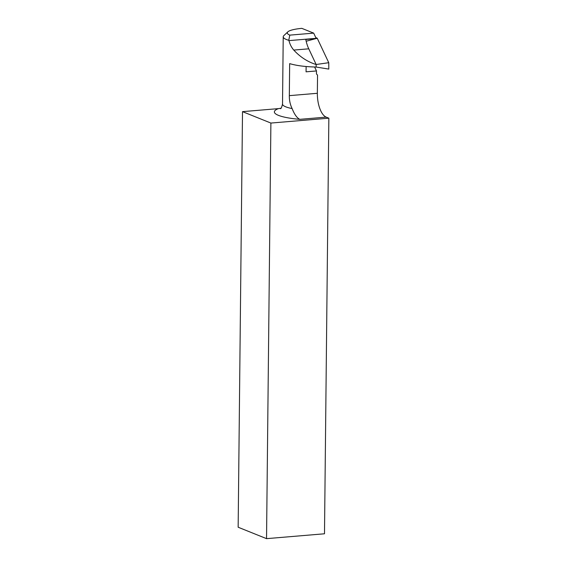 <?xml version="1.0" encoding="UTF-8"?>
<svg xmlns="http://www.w3.org/2000/svg" width="567" height="567" viewBox="0 0 567 567"><rect width="100%" height="100%" fill="white"/><g stroke="black" fill="none" stroke-linecap="round" stroke-linejoin="round"><path stroke-width="0.85" d="M287.845 31.844A27.833 5.344 0.6 0 1 301.814 28.35L313.686 33.127L289.794 35.133L288.766 40.321A31.865 6.124 -179.4 0 1 283.224 36.805A31.865 6.124 -179.4 0 1 283.854 35.615L287.845 31.844A27.833 5.344 0.6 0 0 289.794 35.133M314.635 67.005L316.492 70.953L314.6 67.005M316.195 38.591L305.769 39.477A24.601 10.667 85.2 0 0 308.76 48.819L316.173 64.539C307.647 61.86 300.184 57.04 293.777 50.073C291.502 47.465 289.893 44.311 288.957 40.618L316.145 38.336A24.601 10.667 -94.8 0 0 316.195 38.591M313.686 33.127L316.145 38.336M280.913 108.24L278.376 108.63A39.931 7.669 0.6 0 0 299.787 119.339L326.181 117.121L328.846 118.191L324.494 533.781L266.54 538.65L270.891 123.06L242.506 111.642L238.154 527.232L266.54 538.65M326.181 117.121A20.568 8.916 85.2 0 1 317.35 93.293L317.541 75.085L316.464 73.993L316.492 70.953M328.846 118.191L270.891 123.06M278.376 108.63L242.506 111.642M306.123 66.516L306.067 71.825L316.457 70.946M299.787 119.339C296.966 117.971 294.408 114.385 292.125 108.58C290.169 104.555 289.241 100.246 289.326 95.646L289.659 63.624C296.513 65.659 305.344 66.793 316.145 67.034L316.173 64.539M316.159 65.708L316.166 67.055L328.796 69.082L328.761 62.703L316.152 64.496L308.554 48.365M316.18 38.528L317.229 38.244L328.761 62.703M306.159 41.242L315.784 38.634M315.769 37.542L317.229 38.244M293.777 50.073L308.76 48.819M289.326 95.646L317.35 93.293M280.445 108.651L280.438 108.658C281.005 108.885 281.7 107.361 282.522 104.087A31.865 6.124 0.6 0 0 292.125 108.58M282.522 104.087L283.224 36.805"/></g></svg>
